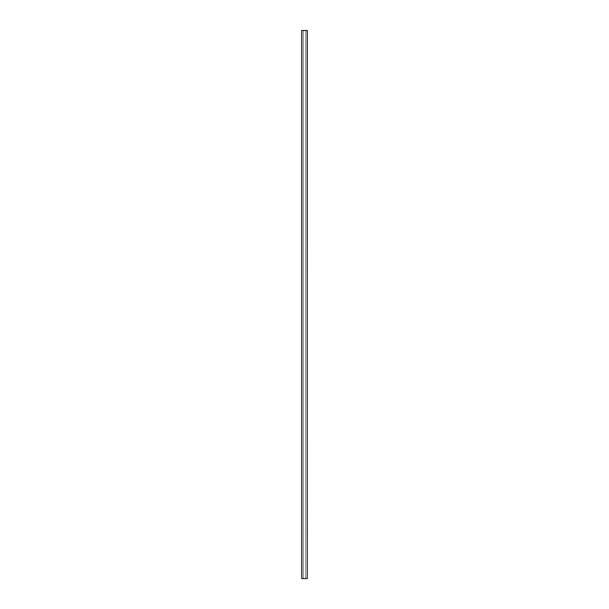 <?xml version="1.0" encoding="UTF-8"?>
<svg xmlns="http://www.w3.org/2000/svg" width="609" height="609" viewBox="0 0 609 609"><rect width="100%" height="100%" fill="white"/><g stroke="black" fill="none" stroke-linecap="round" stroke-linejoin="round"><path stroke-width="0.46" stroke-dasharray="3.04 2.28" d="M303.404 578.55L305.596 578.55L303.404 578.55L303.404 30.45L305.596 30.45L303.404 30.45L305.596 30.45L305.596 578.55L303.404 578.55L303.404 30.45L305.596 30.45L305.596 578.55L303.404 578.55L303.404 30.45L303.404 578.55M301.866 30.45L301.76 578.55L301.813 30.45L307.187 30.45L301.813 30.458L301.813 578.55L307.187 578.55L307.187 30.45L307.187 578.55L301.813 578.55L301.813 30.458L301.866 578.55L301.866 30.45L307.24 30.45L307.24 578.55L307.187 30.458L307.187 578.55L301.866 578.55L301.866 30.45L301.866 578.55M305.596 30.45L305.596 578.55L305.596 30.45M307.134 578.55L307.134 30.458"/><path stroke-width="0.91" d="M307.134 578.55L301.76 578.55L301.76 30.45L307.24 30.45L307.24 578.55L307.134 30.45M301.866 578.55L301.866 30.45"/></g></svg>
